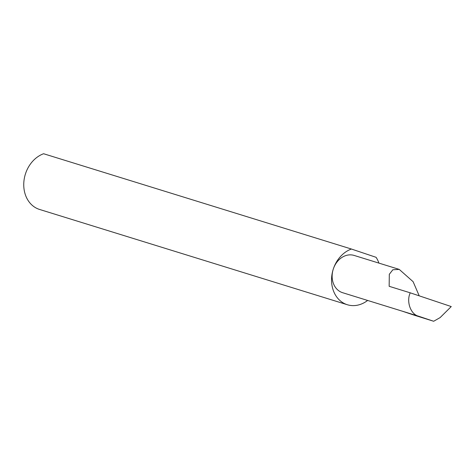 <?xml version="1.0" encoding="UTF-8"?>
<svg xmlns="http://www.w3.org/2000/svg" width="475" height="475" viewBox="0 0 475 475"><rect width="100%" height="100%" fill="white"/><g stroke="black" fill="none" stroke-linecap="round" stroke-linejoin="round"><path stroke-width="0.71" d="M419.205 295.83L413.119 281.693L399.249 269.402L392.843 269.764L389.31 274.301L389.156 286.3L410.24 292.826C406.083 301.625 410.738 314.509 418.707 316.255L433.669 321.266L440.123 317.591L451.25 306.565L410.24 292.826M402.23 311.161L342.635 292.707A19.505 15.918 -72.8 0 1 333.308 269.01A29.408 23.999 107.2 0 0 347.367 304.742L39.573 209.451A29.408 23.999 107.2 0 1 25.513 173.719A29.408 23.999 107.2 0 1 43.599 153.734L351.393 249.025A29.408 23.999 107.2 0 0 333.313 269.01A19.505 15.918 -72.8 0 1 354.172 255.443L399.249 269.402M347.367 304.742A29.408 23.999 107.2 0 0 367.644 300.449M418.707 316.255L402.088 311.107L414.188 315.168L433.669 321.266M378.919 263.108A29.408 23.999 107.2 0 0 376.087 257.313L351.393 249.025"/></g></svg>
